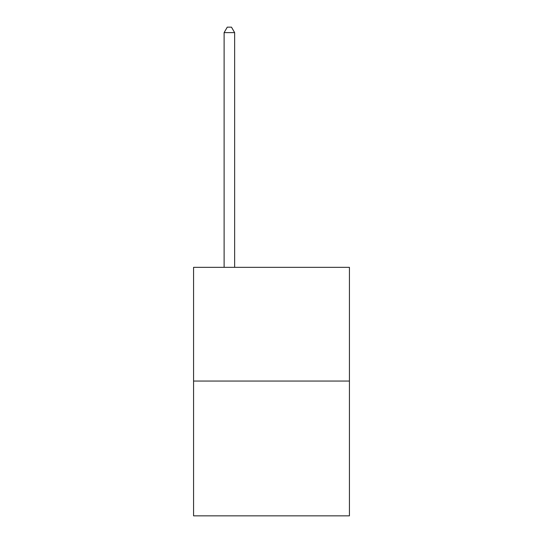 <?xml version="1.0" encoding="UTF-8"?>
<svg xmlns="http://www.w3.org/2000/svg" width="543" height="543" viewBox="0 0 543 543"><rect width="100%" height="100%" fill="white"/><g stroke="black" fill="none" stroke-linecap="round" stroke-linejoin="round"><path stroke-width="0.81" d="M349.427 381.057L349.427 267.332L193.573 267.332L193.573 515.85L349.427 515.85L349.427 381.057L193.573 381.057M234.644 267.332L234.644 32.628L224.11 32.628L224.11 267.332M224.11 32.628L227.273 27.15L231.481 27.15L234.644 32.628"/></g></svg>
